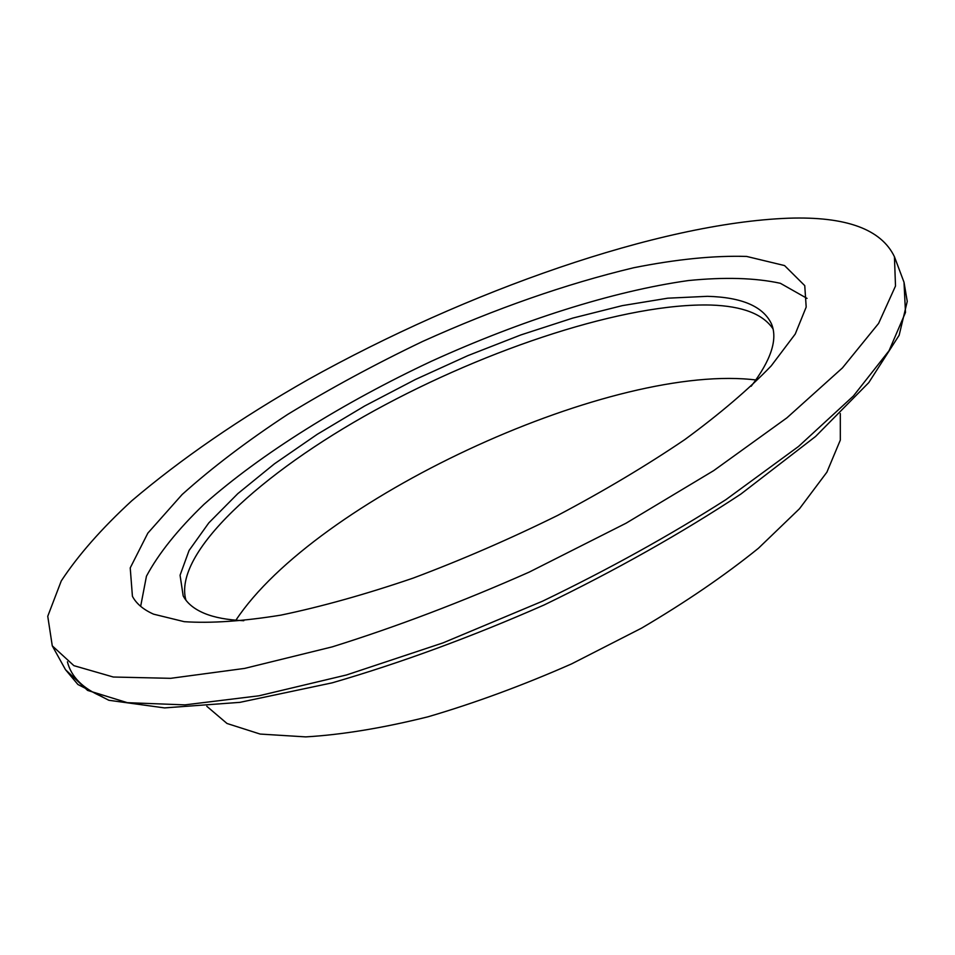 <?xml version="1.0" encoding="UTF-8"?>
<svg xmlns="http://www.w3.org/2000/svg" width="955" height="955" viewBox="0 0 955 955"><rect width="100%" height="100%" fill="white"/><g stroke="black" fill="none" stroke-linecap="round" stroke-linejoin="round"><path stroke-width="1.43" d="M788.615 218.206C658.962 223.064 466.446 291.299 308.322 379.457C240.111 418.302 181.235 458.758 131.706 500.838C101.648 528.533 78.167 555.225 61.275 580.915L47.75 616.285L52.274 645.843L73.893 665.659L113.323 677.023L170.67 678.325L244.647 668.404L332.316 646.845C396.23 626.85 461.862 601.937 529.189 572.117L626.098 523.185L713.695 470.624L786.932 417.824L842.429 367.926L878.6 323.411L895.504 286.023L894.429 256.716C881.19 229.14 845.915 216.308 788.615 218.206M153.564 614.161C143.381 609.624 136.326 603.679 132.423 596.302L130.226 567.903L147.846 533.129L182.119 494.535C211.974 467.699 247.142 441.007 287.634 414.446C330.227 388.47 375.22 364.142 422.611 341.46C495.597 308.537 565.909 283.969 633.571 267.77C676.403 259.235 714.089 255.451 746.655 256.441L784.556 265.574L804.755 285.641L806.187 307.092L795.229 334.059L771.21 365.884C748.78 389.198 719.986 413.754 684.854 439.551C646.487 465.551 604.085 490.846 557.636 515.425C509.827 538.99 461.671 559.881 413.181 578.097C365.681 594.308 321.549 606.664 280.782 615.151C242.868 621.263 210.685 623.448 184.255 621.681L153.564 614.161M807.059 298.402L780.354 283.289C755.25 277.845 724.559 276.938 688.292 280.567C612.453 291.239 520.535 320.725 431.696 361.121C343.346 402.592 261.324 453.482 204.036 504.312C177.773 529.583 158.566 553.542 146.449 576.187L140.66 606.33M751.167 386.262C771.079 360.107 777.871 339.359 771.533 324.02C763.332 306.471 741.963 297.244 707.416 296.325L667.784 298.187L622.338 305.624L572.821 318.075L520.821 334.942L467.866 355.63L415.353 379.517L364.691 405.971L317.251 434.31L274.455 463.808L237.795 493.651L208.811 522.886L189.066 550.486L180.065 575.244L183.181 595.872C187.013 603.214 194.092 609.051 204.43 613.373C214.517 617.551 227.636 619.986 243.788 620.714M773.013 328.866C763.009 314.028 742.345 306.089 710.986 305.051C626.182 302.783 488.483 348.002 374.575 410.531C261.109 472.844 172.795 553.446 185.915 600.146M755.894 379.947L750.415 379.386C603.799 365.717 315.15 500.468 235.897 620.213M840.304 413.563L840.316 440.1L826.887 472.188L799.466 508.764L758.389 548.301C724.618 575.555 685.69 602.163 641.569 628.139L571.591 663.892C522.91 685.344 475.041 702.976 428.007 716.799C382.692 728.056 341.95 734.753 305.767 736.89L260.142 734.061L227.004 723.484L206.805 706.294M904.015 282.262L905.483 312.476L889.045 350.724L853.412 395.991L798.523 446.474L725.919 499.644C669.694 535.504 608.586 569.335 542.607 601.161L442.989 642.894L346.486 674.97L258.948 695.801L184.924 704.874L127.361 702.677L87.585 690.405L65.513 669.706L77.916 684.496L108.858 700.278L164.523 707.906L239.908 702.355L332.149 682.849C400.551 662.985 471.197 637.033 544.087 604.981C615.76 570.266 681.357 533.296 740.865 494.069L815.594 436.447L868.775 382.621L899.144 335.265L907.25 301.398L904.015 282.262L894.429 256.716M67.411 661.815C71.195 676.844 82.834 688.483 102.304 696.756M52.274 645.843L65.513 669.706"/></g></svg>
